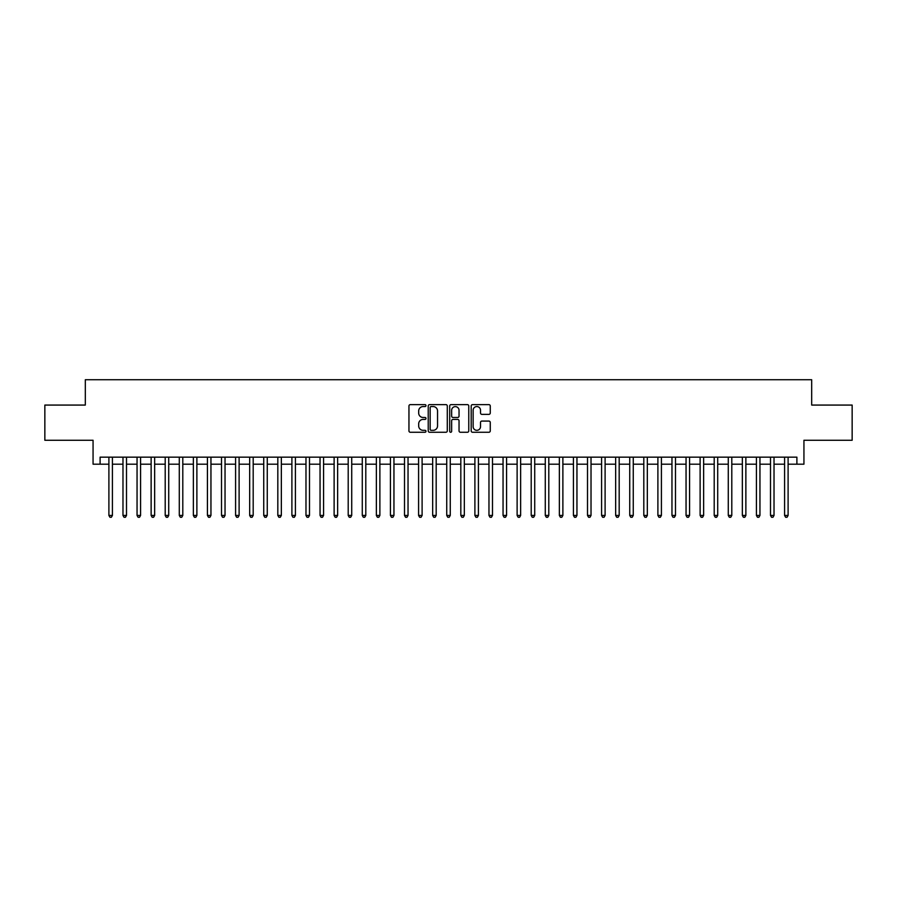 <?xml version="1.0" encoding="UTF-8"?>
<svg xmlns="http://www.w3.org/2000/svg" width="897" height="897" viewBox="0 0 897 897"><rect width="100%" height="100%" fill="white"/><g stroke="black" fill="none" stroke-linecap="round" stroke-linejoin="round"><path stroke-width="1.35" d="M425.974 405.601A0.964 0.964 0 0 0 425.01 404.625L410.333 404.625A1.379 1.379 0 0 0 408.954 406.016L408.954 430.885A1.379 1.379 0 0 0 410.333 432.264L425.01 432.264A0.964 0.964 0 0 0 425.974 431.3A0.964 0.964 0 0 0 425.01 430.325L423.115 430.325A4.418 4.418 0 0 1 418.686 425.907L418.686 423.833A4.418 4.418 0 0 1 423.115 419.415L425.01 419.415A0.964 0.964 0 0 0 425.974 418.451A0.964 0.964 0 0 0 425.01 417.475L423.115 417.475A4.418 4.418 0 0 1 418.686 413.057L418.686 410.983A4.418 4.418 0 0 1 423.115 406.565L425.01 406.565A0.964 0.964 0 0 0 425.974 405.601M488.876 414.369A1.379 1.379 0 0 0 490.267 412.99L490.267 406.016A1.379 1.379 0 0 0 488.876 404.625L472.573 404.625A1.379 1.379 0 0 0 471.194 406.016L471.194 430.885A1.379 1.379 0 0 0 472.573 432.264L488.876 432.264A1.379 1.379 0 0 0 490.267 430.885L490.267 422.453A1.379 1.379 0 0 0 488.876 421.074L481.902 421.074A1.379 1.379 0 0 0 480.523 422.453L480.523 426.636A3.7 3.7 0 0 1 476.823 430.325A3.7 3.7 0 0 1 473.134 426.636L473.134 410.254A3.7 3.7 0 0 1 476.823 406.565A3.7 3.7 0 0 1 480.523 410.254L480.523 412.99A1.379 1.379 0 0 0 481.902 414.369L488.876 414.369M100.105 464.198L100.105 457.156L796.895 457.156L796.895 464.198L803.936 464.198L803.936 440.27L852.15 440.27L852.15 405.074L811.684 405.074L811.684 379.734L85.316 379.734L85.316 405.074L44.85 405.074L44.85 440.27L93.064 440.27L93.064 464.198L108.896 464.198M447.289 406.016A1.379 1.379 0 0 0 445.91 404.625L429.607 404.625A1.379 1.379 0 0 0 428.228 406.016L428.228 430.885A1.379 1.379 0 0 0 429.607 432.264L445.91 432.264A1.379 1.379 0 0 0 447.289 430.885L447.289 406.016M451.09 404.625L467.393 404.625A1.379 1.379 0 0 1 468.772 406.016L468.772 430.885A1.379 1.379 0 0 1 467.393 432.264L460.419 432.264A1.379 1.379 0 0 1 459.04 430.885L459.04 420.794A1.379 1.379 0 0 0 457.649 419.415L453.03 419.415A1.379 1.379 0 0 0 451.64 420.794L451.64 431.3A0.964 0.964 0 0 1 450.675 432.264A0.964 0.964 0 0 1 449.711 431.3L449.711 406.016A1.379 1.379 0 0 1 451.09 404.625M112.417 464.198L122.979 464.198M126.499 464.198L137.05 464.198M140.571 464.198L151.133 464.198M154.654 464.198L165.205 464.198M168.726 464.198L179.288 464.198M182.797 464.198L193.36 464.198M196.88 464.198L207.431 464.198M210.952 464.198L221.514 464.198M225.035 464.198L235.586 464.198M239.107 464.198L249.669 464.198M253.189 464.198L263.74 464.198M267.261 464.198L277.823 464.198M281.344 464.198L291.895 464.198M295.416 464.198L305.978 464.198M309.487 464.198L320.05 464.198M323.57 464.198L334.121 464.198M337.642 464.198L348.204 464.198M351.725 464.198L362.276 464.198M365.797 464.198L376.359 464.198M379.88 464.198L390.43 464.198M393.951 464.198L404.513 464.198M408.034 464.198L418.585 464.198M422.106 464.198L432.668 464.198M436.177 464.198L446.74 464.198M450.26 464.198L460.823 464.198M464.332 464.198L474.894 464.198M478.415 464.198L488.966 464.198M492.487 464.198L503.049 464.198M506.57 464.198L517.12 464.198M520.641 464.198L531.203 464.198M534.724 464.198L545.275 464.198M548.796 464.198L559.358 464.198M562.879 464.198L573.43 464.198M576.95 464.198L587.513 464.198M591.022 464.198L601.584 464.198M605.105 464.198L615.656 464.198M619.177 464.198L629.739 464.198M633.26 464.198L643.811 464.198M647.331 464.198L657.893 464.198M661.414 464.198L671.965 464.198M675.486 464.198L686.048 464.198M689.569 464.198L700.12 464.198M703.64 464.198L714.203 464.198M717.712 464.198L728.274 464.198M731.795 464.198L742.346 464.198M745.867 464.198L756.429 464.198M759.95 464.198L770.501 464.198M774.021 464.198L784.583 464.198M788.104 464.198L796.895 464.198M431.121 406.565A0.964 0.964 0 0 0 430.156 407.53L430.156 429.36A0.964 0.964 0 0 0 431.121 430.325L433.128 430.325A4.418 4.418 0 0 0 437.545 425.907L437.545 410.983A4.418 4.418 0 0 0 433.128 406.565L431.121 406.565M459.04 410.333A3.7 3.7 0 0 0 455.34 406.633A3.7 3.7 0 0 0 451.64 410.333L451.64 416.096A1.379 1.379 0 0 0 453.03 417.475L457.649 417.475A1.379 1.379 0 0 0 459.04 416.096L459.04 410.333M112.417 457.156L112.417 515.439L108.896 515.439L108.896 457.156M112.417 515.439L111.363 517.266L109.95 517.266L108.896 515.439M126.499 457.156L126.499 515.439L122.979 515.439L122.979 457.156M126.499 515.439L125.434 517.266L124.033 517.266L122.979 515.439M140.571 457.156L140.571 515.439L137.05 515.439L137.05 457.156M140.571 515.439L139.517 517.266L138.104 517.266L137.05 515.439M154.654 457.156L154.654 515.439L151.133 515.439L151.133 457.156M154.654 515.439L153.589 517.266L152.187 517.266L151.133 515.439M168.726 457.156L168.726 515.439L165.205 515.439L165.205 457.156M168.726 515.439L167.672 517.266L166.259 517.266L165.205 515.439M182.797 457.156L182.797 515.439L179.288 515.439L179.288 457.156M182.797 515.439L181.743 517.266L180.342 517.266L179.288 515.439M196.88 457.156L196.88 515.439L193.36 515.439L193.36 457.156M196.88 515.439L195.826 517.266L194.414 517.266L193.36 515.439M210.952 457.156L210.952 515.439L207.431 515.439L207.431 457.156M210.952 515.439L209.898 517.266L208.496 517.266L207.431 515.439M225.035 457.156L225.035 515.439L221.514 515.439L221.514 457.156M225.035 515.439L223.981 517.266L222.568 517.266L221.514 515.439M239.107 457.156L239.107 515.439L235.586 515.439L235.586 457.156M239.107 515.439L238.053 517.266L236.64 517.266L235.586 515.439M253.189 457.156L253.189 515.439L249.669 515.439L249.669 457.156M253.189 515.439L252.124 517.266L250.723 517.266L249.669 515.439M267.261 457.156L267.261 515.439L263.74 515.439L263.74 457.156M267.261 515.439L266.207 517.266L264.794 517.266L263.74 515.439M281.344 457.156L281.344 515.439L277.823 515.439L277.823 457.156M281.344 515.439L280.279 517.266L278.877 517.266L277.823 515.439M295.416 457.156L295.416 515.439L291.895 515.439L291.895 457.156M295.416 515.439L294.362 517.266L292.949 517.266L291.895 515.439M309.487 457.156L309.487 515.439L305.978 515.439L305.978 457.156M309.487 515.439L308.433 517.266L307.032 517.266L305.978 515.439M323.57 457.156L323.57 515.439L320.05 515.439L320.05 457.156M323.57 515.439L322.516 517.266L321.104 517.266L320.05 515.439M337.642 457.156L337.642 515.439L334.121 515.439L334.121 457.156M337.642 515.439L336.588 517.266L335.186 517.266L334.121 515.439M351.725 457.156L351.725 515.439L348.204 515.439L348.204 457.156M351.725 515.439L350.671 517.266L349.258 517.266L348.204 515.439M365.797 457.156L365.797 515.439L362.276 515.439L362.276 457.156M365.797 515.439L364.743 517.266L363.341 517.266L362.276 515.439M379.88 457.156L379.88 515.439L376.359 515.439L376.359 457.156M379.88 515.439L378.826 517.266L377.413 517.266L376.359 515.439M393.951 457.156L393.951 515.439L390.43 515.439L390.43 457.156M393.951 515.439L392.897 517.266L391.484 517.266L390.43 515.439M408.034 457.156L408.034 515.439L404.513 515.439L404.513 457.156M408.034 515.439L406.969 517.266L405.567 517.266L404.513 515.439M422.106 457.156L422.106 515.439L418.585 515.439L418.585 457.156M422.106 515.439L421.052 517.266L419.639 517.266L418.585 515.439M436.177 457.156L436.177 515.439L432.668 515.439L432.668 457.156M436.177 515.439L435.123 517.266L433.722 517.266L432.668 515.439M450.26 457.156L450.26 515.439L446.74 515.439L446.74 457.156M450.26 515.439L449.206 517.266L447.794 517.266L446.74 515.439M464.332 457.156L464.332 515.439L460.823 515.439L460.823 457.156M464.332 515.439L463.278 517.266L461.877 517.266L460.823 515.439M478.415 457.156L478.415 515.439L474.894 515.439L474.894 457.156M478.415 515.439L477.361 517.266L475.948 517.266L474.894 515.439M492.487 457.156L492.487 515.439L488.966 515.439L488.966 457.156M492.487 515.439L491.433 517.266L490.031 517.266L488.966 515.439M506.57 457.156L506.57 515.439L503.049 515.439L503.049 457.156M506.57 515.439L505.516 517.266L504.103 517.266L503.049 515.439M520.641 457.156L520.641 515.439L517.12 515.439L517.12 457.156M520.641 515.439L519.587 517.266L518.174 517.266L517.12 515.439M534.724 457.156L534.724 515.439L531.203 515.439L531.203 457.156M534.724 515.439L533.659 517.266L532.257 517.266L531.203 515.439M548.796 457.156L548.796 515.439L545.275 515.439L545.275 457.156M548.796 515.439L547.742 517.266L546.329 517.266L545.275 515.439M562.879 457.156L562.879 515.439L559.358 515.439L559.358 457.156M562.879 515.439L561.814 517.266L560.412 517.266L559.358 515.439M576.95 457.156L576.95 515.439L573.43 515.439L573.43 457.156M576.95 515.439L575.896 517.266L574.484 517.266L573.43 515.439M591.022 457.156L591.022 515.439L587.513 515.439L587.513 457.156M591.022 515.439L589.968 517.266L588.567 517.266L587.513 515.439M605.105 457.156L605.105 515.439L601.584 515.439L601.584 457.156M605.105 515.439L604.051 517.266L602.638 517.266L601.584 515.439M619.177 457.156L619.177 515.439L615.656 515.439L615.656 457.156M619.177 515.439L618.123 517.266L616.721 517.266L615.656 515.439M633.26 457.156L633.26 515.439L629.739 515.439L629.739 457.156M633.26 515.439L632.206 517.266L630.793 517.266L629.739 515.439M647.331 457.156L647.331 515.439L643.811 515.439L643.811 457.156M647.331 515.439L646.277 517.266L644.876 517.266L643.811 515.439M661.414 457.156L661.414 515.439L657.893 515.439L657.893 457.156M661.414 515.439L660.36 517.266L658.947 517.266L657.893 515.439M675.486 457.156L675.486 515.439L671.965 515.439L671.965 457.156M675.486 515.439L674.432 517.266L673.019 517.266L671.965 515.439M689.569 457.156L689.569 515.439L686.048 515.439L686.048 457.156M689.569 515.439L688.504 517.266L687.102 517.266L686.048 515.439M703.64 457.156L703.64 515.439L700.12 515.439L700.12 457.156M703.64 515.439L702.586 517.266L701.174 517.266L700.12 515.439M717.712 457.156L717.712 515.439L714.203 515.439L714.203 457.156M717.712 515.439L716.658 517.266L715.257 517.266L714.203 515.439M731.795 457.156L731.795 515.439L728.274 515.439L728.274 457.156M731.795 515.439L730.741 517.266L729.328 517.266L728.274 515.439M745.867 457.156L745.867 515.439L742.346 515.439L742.346 457.156M745.867 515.439L744.813 517.266L743.411 517.266L742.346 515.439M759.95 457.156L759.95 515.439L756.429 515.439L756.429 457.156M759.95 515.439L758.896 517.266L757.483 517.266L756.429 515.439M774.021 457.156L774.021 515.439L770.501 515.439L770.501 457.156M774.021 515.439L772.967 517.266L771.566 517.266L770.501 515.439M788.104 457.156L788.104 515.439L784.583 515.439L784.583 457.156M788.104 515.439L787.05 517.266L785.637 517.266L784.583 515.439"/></g></svg>
